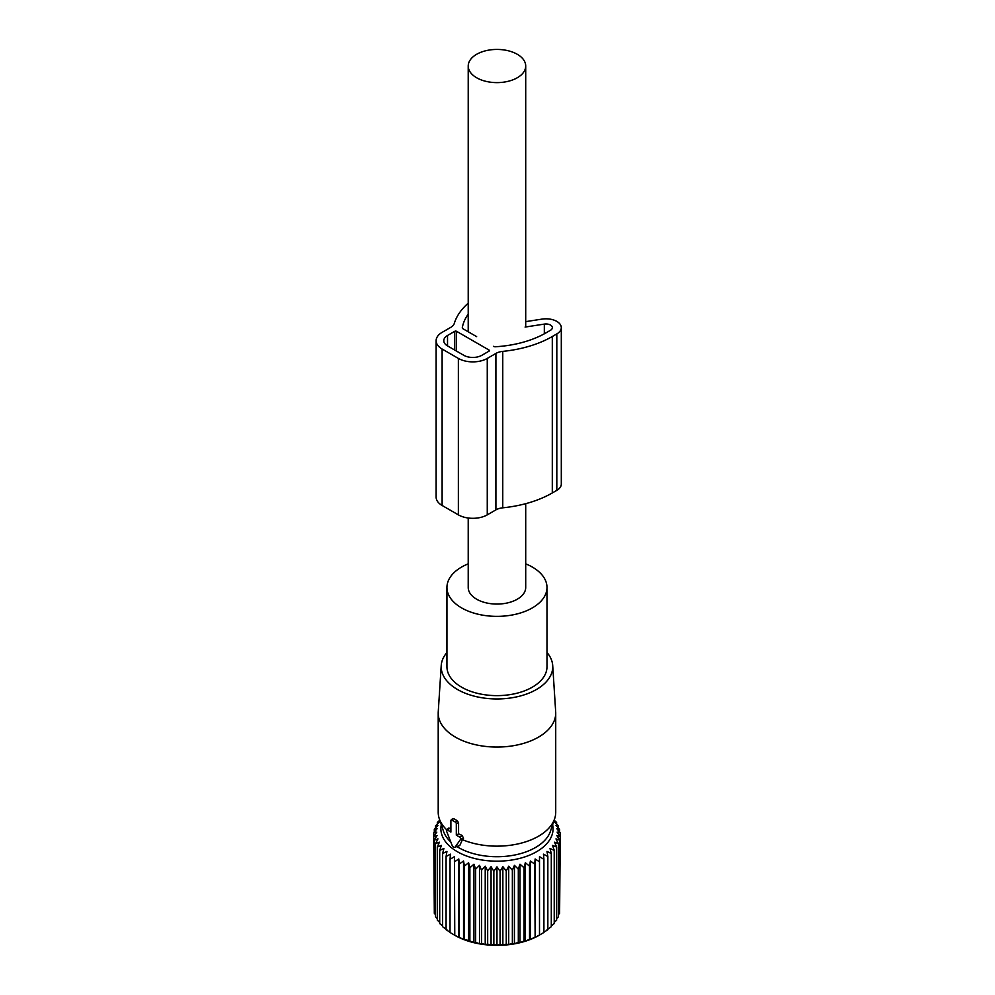 <?xml version="1.0" encoding="UTF-8"?>
<svg xmlns="http://www.w3.org/2000/svg" width="995" height="995" viewBox="0 0 995 995"><rect width="100%" height="100%" fill="white"/><g stroke="black" fill="none" stroke-linecap="round" stroke-linejoin="round"><path stroke-width="1.49" d="M455.175 847.031L460.648 839.245A1.281 0.734 -120 0 0 459.864 837.218L456.319 835.178L456.319 823.698A1.281 0.734 -120 0 0 455.424 822.144L451.805 820.054A1.281 0.734 -120 0 0 450.897 820.576L450.897 832.044L447.352 829.992A1.281 0.734 -120 0 0 446.568 831.111L452.053 845.228A2.55 1.48 -120 0 0 454.715 847.367A2.55 1.48 -120 0 0 455.175 847.031L459.814 845.476L462.389 839.656A58.755 33.917 -0 0 0 480.423 844.78A58.755 33.917 -0 0 0 554.663 818.661A58.755 33.917 -0 0 0 555.72 812.231L555.72 713.141A58.755 33.917 180 0 1 480.423 745.69A58.755 33.917 180 0 1 438.21 713.141A58.755 33.917 180 0 1 438.248 711.885L441.22 665.555A55.782 32.201 -0 0 0 481.257 697.644A55.782 32.201 -0 0 0 552.71 665.555A55.782 32.201 -0 0 0 546.989 652.496M468.222 563.842A50.024 28.88 -0 0 0 446.942 587.485A50.024 28.88 -0 0 0 482.886 615.196A50.024 28.88 -0 0 0 546.989 587.485A50.024 28.88 -0 0 0 525.708 563.842M446.942 587.485L446.942 666.75A50.024 28.88 -0 0 0 482.886 694.46A50.024 28.88 -0 0 0 546.989 666.75L546.989 587.485M446.942 652.496A55.782 32.201 -0 0 0 441.22 665.555M552.71 665.555L555.683 711.885A58.755 33.917 180 0 1 555.72 713.141M457.003 846.645A54.476 31.454 -0 0 0 481.63 855.451A54.476 31.454 -0 0 0 550.459 831.223L554.663 818.661M438.21 713.141L438.21 812.231A58.755 33.917 -0 0 0 439.268 818.661L443.471 831.223A54.476 31.454 -0 0 0 450.772 841.944M439.268 818.661A58.755 33.917 -0 0 0 446.78 829.867M454.715 847.367L459.814 845.476M462.389 839.656L463.508 838.275L462.153 835.439L458.583 833.872L458.583 822.79L457.265 820.701L453.645 818.611L452.489 819.271M450.897 829.221L448.757 828.064L446.643 829.992M456.319 835.178L458.583 833.872M468.222 518.009L468.222 587.485A28.743 16.592 -0 0 0 476.642 599.214A28.743 16.592 -0 0 0 507.96 602.808A28.743 16.592 -0 0 0 525.708 587.485L525.708 503.681M476.642 77.759A28.743 16.592 -0 0 0 507.96 81.354A28.743 16.592 -0 0 0 525.708 66.018A28.743 16.592 -0 0 0 517.288 54.29A28.743 16.592 -0 0 0 485.97 50.695A28.743 16.592 -0 0 0 468.222 66.018A28.743 16.592 -0 0 0 476.642 77.759M559.625 832.156L559.625 829.357L556.839 828.711L560.235 832.927L560.235 836.509L556.839 835.526L559.625 840.078L555.969 838.897L558.406 843.611L554.538 842.205L556.603 847.043L552.548 845.414L554.227 850.352L550.024 848.486L551.292 853.523L546.989 851.409L547.847 856.508L543.469 854.158L543.904 859.282L539.501 856.683L539.501 861.819L535.136 858.971L534.701 864.095L530.385 860.998L529.527 866.085L525.323 862.752L524.054 867.777L519.987 864.207L518.308 869.157L514.427 865.351L512.363 870.19L508.706 866.185L506.256 870.899L502.861 866.682L500.075 871.247L496.965 866.856L493.856 871.247L491.07 866.682L487.674 870.899L485.224 866.185L481.568 870.19L479.503 865.351L475.622 869.157L473.943 864.207L469.876 867.777L468.608 862.752L464.404 866.085L464.404 939.28L469.876 940.971L469.876 867.777M558.406 828.014L558.406 825.838L555.969 825.34L559.625 829.357M559.625 910.475L560.235 836.509L557.125 832.118L560.235 832.927M558.406 914.629L559.625 913.286L559.625 840.078M556.603 918.584L558.406 916.805L558.406 843.611M554.227 922.34L556.603 920.238L556.603 847.043M551.292 925.885L554.227 923.559L554.227 850.352M546.989 929.815L551.292 926.718L551.292 853.523M543.469 932.551L547.847 929.703L547.847 856.508M439.79 820.216L437.327 822.392L439.392 822.032L435.524 825.838L437.962 825.34L434.305 829.357L437.091 828.711L433.696 832.927L436.805 832.118L433.696 836.509L437.091 835.526L434.305 840.078L437.962 838.897L435.524 843.611L439.392 842.205L437.327 847.043L441.382 845.414L439.703 850.352L443.907 848.486L442.626 853.523L446.942 851.409L446.083 856.508L450.461 854.158L450.026 859.282L454.429 856.683L454.429 861.819L458.794 858.971L458.794 937.365L454.429 935.076A59.675 34.452 0 0 0 454.765 935.275A59.675 34.452 0 0 0 468.359 941.146A59.675 34.452 0 0 0 539.166 935.275A59.675 34.452 0 0 0 539.501 935.076L543.904 932.477L543.904 859.282M535.136 858.971L535.136 937.365L539.501 935.014L539.501 856.683M535.136 937.365L534.701 864.095M530.385 860.998L530.385 939.392L534.701 937.29M530.385 939.392L529.527 939.28L529.527 866.085M525.323 862.752L525.323 941.146L529.527 939.28M525.323 941.146L524.054 940.971L524.054 867.777M519.987 864.207L519.987 942.601L524.054 940.971M519.987 942.601L518.308 942.352L518.308 869.157M514.427 865.351L514.427 943.757L518.308 942.352M514.427 943.757L512.363 943.397L512.363 870.19M508.706 866.185L508.706 944.578L512.363 943.397M508.706 944.578L506.256 944.093L506.256 870.899M502.861 866.682L502.861 945.088L506.256 944.093M502.861 945.088L500.075 944.442L500.075 871.247M496.965 866.856L496.965 945.25L500.075 944.442M496.965 945.25L493.856 944.442L493.856 871.247M491.07 866.682L491.07 945.088L493.856 944.442M491.07 945.088L487.674 944.093L487.674 870.899M485.224 866.185L485.224 944.578L487.674 944.093M485.224 944.578L481.568 943.397L481.568 870.19M479.503 865.351L479.503 943.757L481.568 943.397M479.503 943.757L475.622 942.352L475.622 869.157M473.943 864.207L473.943 942.601L475.622 942.352M473.943 942.601L469.876 940.971M554.14 820.216L556.603 822.392L554.538 822.032L558.406 825.838M552.623 824.755A56.093 32.387 180 0 1 528.532 855.563A56.093 32.387 180 0 1 470.075 857.205A56.093 32.387 180 0 1 441.307 824.755M468.608 862.752L468.608 941.146M458.794 858.971L459.23 864.095L463.546 860.998L463.546 939.392L464.404 939.28M463.546 939.392L459.23 937.29L459.23 864.095M454.765 935.275L454.429 856.683M454.429 935.076L450.026 932.477L450.026 859.282M450.461 932.551L446.083 929.703L446.083 856.508M446.942 929.815L442.626 926.718L442.626 853.523M442.626 925.885L439.703 923.559L439.703 850.352M439.703 922.34L437.327 920.238L437.327 847.043M437.327 918.584L435.524 916.805L435.524 843.611M435.524 914.629L434.305 913.286L434.305 840.078M434.305 910.475L433.696 832.927M556.603 824.047L556.603 822.392M463.546 860.998L464.404 866.085M434.305 832.156L434.305 829.357M435.524 828.014L435.524 825.838M437.327 824.047L437.327 822.392M502.749 351.384A92.61 53.469 -0 0 0 552.3 336.521L556.814 333.91A15.323 8.855 -0 0 0 561.304 327.653L561.304 484.092A15.323 8.855 -0 0 1 556.814 490.348L552.3 492.96A92.61 53.469 -0 0 1 502.749 507.823L502.749 351.384A12.773 7.375 -0 0 0 495.908 353.436L487.264 358.424A20.435 11.803 -0 0 1 458.372 358.424L442.116 349.034A20.435 11.803 -0 0 1 436.121 340.688A20.435 11.803 -0 0 1 442.116 332.355L450.747 327.367A12.773 7.375 -0 0 0 454.305 323.412A92.61 53.469 -0 0 1 468.222 303.176M502.749 507.823A12.773 7.375 -0 0 0 495.908 509.875L487.264 514.863L487.264 358.424M476.642 336.646L463.048 328.798A2.55 1.48 -0 0 1 462.302 327.753A2.55 1.48 -0 0 1 462.314 327.604A83.667 48.307 -0 0 1 468.222 314.134M493.433 346.335A2.55 1.48 -0 0 0 495.498 346.757A83.667 48.307 -0 0 0 545.981 332.877L550.496 330.265A6.38 3.681 -0 0 0 552.362 327.653A6.38 3.681 -0 0 0 544.327 324.096L525.086 327.069M489.08 350.078L456.556 331.31A1.281 0.734 -0 0 0 454.752 331.31L447.526 335.477A12.773 7.375 -0 0 0 443.782 340.688A12.773 7.375 -0 0 0 447.526 345.912L463.782 355.29A12.773 7.375 -0 0 0 481.854 355.29L489.08 351.123A1.281 0.734 -0 0 0 489.08 350.078L489.08 351.123M525.708 321.634L542.014 319.109A15.323 8.855 -0 0 1 561.304 327.653M436.121 340.688L436.121 497.127A20.435 11.803 -0 0 0 442.116 505.472L458.372 514.863A20.435 11.803 -0 0 0 487.264 514.863M459.864 837.218L462.153 835.439M460.648 839.245L463.508 838.275M447.352 829.992L449.64 828.213M451.805 820.054L453.645 818.611M455.424 822.144L457.265 820.701M456.319 823.698L458.583 822.79M495.908 509.875L495.908 353.436M544.327 333.798L544.327 324.096M456.556 351.123L456.556 331.31M556.814 490.348L556.814 333.91M552.3 492.96L552.3 336.521M458.372 514.863L458.372 358.424M442.116 505.472L442.116 349.034M454.752 350.078L454.752 331.31M447.526 345.912L447.526 335.477M451.096 820.042L452.713 818.562M525.708 326.982L525.708 66.018M468.222 331.783L468.222 66.018"/></g></svg>
